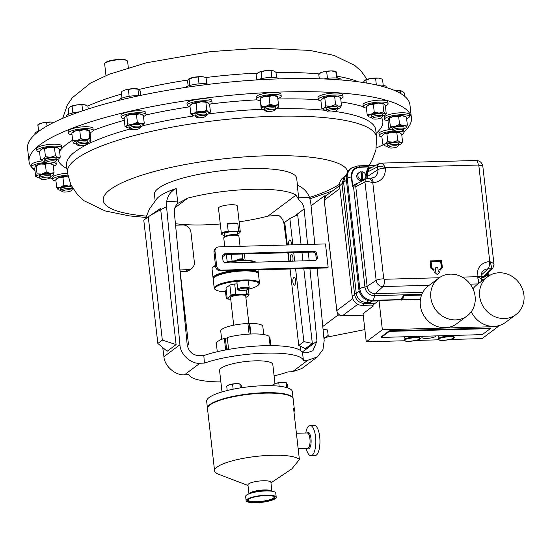 <?xml version="1.0" encoding="UTF-8"?>
<svg xmlns="http://www.w3.org/2000/svg" width="551" height="551" viewBox="0 0 551 551"><rect width="100%" height="100%" fill="white"/><g stroke="black" fill="none" stroke-linecap="round" stroke-linejoin="round"><path stroke-width="0.83" d="M291.327 244.885A3.953 1.377 -91.6 0 0 291.286 242.888A3.953 1.377 -91.6 0 0 289.86 239.919A3.953 1.377 -91.6 0 0 288.655 244.851A3.953 1.377 -91.6 0 0 288.669 244.961M292.912 282.208A3.953 1.377 -91.6 0 0 294.337 285.184A3.953 1.377 -91.6 0 0 295.543 280.245A3.953 1.377 -91.6 0 0 294.117 277.27A3.953 1.377 -91.6 0 0 292.912 282.208M292.698 261.146A3.953 1.377 -91.6 0 0 292.939 257.434A3.953 1.377 -91.6 0 0 291.52 254.466A3.953 1.377 -91.6 0 0 290.315 259.404A3.953 1.377 -91.6 0 0 290.714 261.202M104.89 63.282L105.289 62.807A11.082 2.486 -6.5 0 1 107.424 61.547A11.082 2.486 -6.5 0 1 118.32 59.467A11.082 2.486 -6.5 0 1 126.723 60.369L127.219 60.741A11.543 2.59 173.5 0 0 118.465 59.804A11.543 2.59 173.5 0 0 107.114 61.967A11.543 2.59 173.5 0 0 104.89 63.282A11.543 2.59 173.5 0 0 104.649 63.909L105.978 75.556M52.738 178.772A192.423 43.109 -6.5 0 1 49.879 177.863M34.961 170.521A192.423 43.109 -6.5 0 1 31.779 167.483M31.441 167.07A192.423 43.109 -6.5 0 1 29.051 161.512A192.423 43.109 -6.5 0 1 70.087 129.099A192.423 43.109 -6.5 0 1 280.617 92.038A192.423 43.109 -6.5 0 1 411.425 117.942A192.423 43.109 -6.5 0 1 403.959 131.909M297.471 185.253L296.679 178.283A71.582 16.034 173.5 0 0 249.327 168.606A71.582 16.034 173.5 0 0 154.432 194.489L155.155 200.805M284.86 223.375L284.034 223.995C283.469 220.372 281.644 217.473 278.565 215.289L267.938 216.116L296.052 195.088A71.582 16.034 173.5 0 0 251.69 189.324A71.582 16.034 173.5 0 0 187.891 198.091L174.867 207.83M296.052 195.088L298.945 200.047C301.955 202.286 303.684 205.254 304.131 208.967L307.582 244.43M314.786 244.231L310.743 202.63L309.566 197.472C307.169 191.569 303.064 187.471 297.237 185.164L298.945 200.047M175.425 223.672A71.582 16.034 173.5 0 0 204.145 224.884A71.582 16.034 173.5 0 0 220.276 223.968M239.155 221.819A71.582 16.034 173.5 0 0 267.938 216.116M184.537 374.763C175.659 375.844 164.322 365.912 163.936 356.704L179.957 344.719C180.06 354.141 191.066 364.314 199.979 363.219L184.537 374.763L188.972 374.639A57.724 12.935 173.5 0 0 220.875 381.912M439.629 335.807A7.879 1.763 173.5 0 0 438.162 337.047L438.376 338.927A7.879 1.763 -6.5 0 1 445.174 336.385A7.879 1.763 -6.5 0 1 453.81 336.792A7.879 1.763 -6.5 0 1 454.031 337.143L453.831 335.414M405.564 336.751A7.879 1.763 173.5 0 0 404.097 337.99L404.31 339.871A7.879 1.763 -6.5 0 1 411.108 337.329A7.879 1.763 -6.5 0 1 419.745 337.735A7.879 1.763 -6.5 0 1 419.965 338.087L419.772 336.358M499.185 272.773A23.638 21.51 -126.8 0 1 522.307 288.628A23.638 21.51 -126.8 0 1 515.95 314.587A23.638 21.51 -126.8 0 1 504.399 318.547A23.638 21.51 -126.8 0 1 481.285 302.692A23.638 21.51 -126.8 0 1 487.635 276.733A23.638 21.51 -126.8 0 1 499.185 272.773M471.312 311.68A23.638 21.51 53.2 0 0 493.937 326.378A23.638 21.51 53.2 0 0 505.487 322.418L515.95 314.587M450.36 274.129A23.638 21.51 -126.8 0 1 473.481 289.984A23.638 21.51 -126.8 0 1 467.124 315.943A23.638 21.51 -126.8 0 1 455.574 319.904A23.638 21.51 -126.8 0 1 432.459 304.049A23.638 21.51 -126.8 0 1 438.81 278.09A23.638 21.51 -126.8 0 1 450.36 274.129M438.81 278.09L428.347 285.914A23.638 21.51 53.2 0 0 421.99 311.88A23.638 21.51 53.2 0 0 445.112 327.735A23.638 21.51 53.2 0 0 456.662 323.774L467.124 315.943M435.986 335.91A7.073 1.584 -6.5 0 1 426.605 338.39A7.073 1.584 -6.5 0 1 421.928 337.432A7.073 1.584 -6.5 0 1 423.382 336.262M360.898 172.07A4.243 3.864 -126.8 0 1 361.428 172.098L361.993 171.678A4.243 3.864 -126.8 0 1 365.857 175.645A4.243 3.864 -126.8 0 1 364.425 179.151L363.302 179.998A4.243 3.864 -126.8 0 1 359.266 180.26A4.243 3.864 -126.8 0 1 356.786 176.713A4.243 3.864 -126.8 0 1 358.219 173.2L359.348 172.36A4.243 3.864 -126.8 0 1 360.857 171.705L361.78 179.84A4.243 3.864 -126.8 0 1 357.909 175.865A4.243 3.864 -126.8 0 1 359.348 172.36M481.367 279.054A4.243 3.864 -126.8 0 1 483.392 279.908M245.195 288.145A5 1.123 173.5 0 0 240.167 288.917A5 1.123 173.5 0 0 238.721 290.191A5 1.123 173.5 0 0 241.868 290.625A5 1.123 173.5 0 0 248.398 289.089A5 1.123 173.5 0 0 245.195 288.145M249.018 294.585L248.653 295.508A10.621 2.383 173.5 0 0 245.553 294.372L246.71 293.738A11.24 2.521 -6.5 0 1 249.018 294.585L248.391 289.096L249.066 288.297A5.772 1.295 173.5 0 0 249.183 287.987A5.772 1.295 173.5 0 0 245.367 287.209A5.772 1.295 173.5 0 0 237.708 289.296A5.772 1.295 173.5 0 0 237.901 289.571L238.721 290.191M259.5 283.056L258.474 274.04A22.784 5.104 173.5 0 0 257.73 272.945L257.076 272.449A22.164 4.966 173.5 0 0 243.129 270.513A22.164 4.966 173.5 0 0 214.201 277.332L213.671 277.966A22.784 5.104 173.5 0 0 213.203 279.199L214.229 288.214A22.784 5.104 -6.5 0 1 244.43 279.977A22.784 5.104 -6.5 0 1 259.5 283.056A22.784 5.104 -6.5 0 1 259.025 284.295L258.495 284.922A22.164 4.966 173.5 0 0 247.509 280.707A5.772 1.295 173.5 0 0 244.603 280.5A5.772 1.295 173.5 0 0 240.89 280.893A5.772 1.295 173.5 0 0 236.944 282.587L237.708 289.296M257.73 272.945A22.784 5.104 173.5 0 0 243.404 270.961A22.784 5.104 173.5 0 0 213.671 277.966M251.6 270.052A22.784 5.104 -6.5 0 1 258.336 272.848A22.784 5.104 -6.5 0 1 258.247 273.461M255.581 262.173A22.784 5.104 173.5 0 0 242.24 260.747A22.784 5.104 173.5 0 0 225.049 262.799M243.935 259.838L242.957 259.101A2.934 0.654 173.5 0 0 241.111 258.846A2.934 0.654 173.5 0 0 237.281 259.748L236.544 260.623A3.85 0.861 173.5 0 1 241.517 259.5A3.85 0.861 173.5 0 1 243.935 259.838A3.85 0.861 173.5 0 1 244.059 260.024L244.086 260.279M224.422 262.483A22.164 4.966 -6.5 0 1 241.965 260.306A22.164 4.966 -6.5 0 1 255.816 262.166M224.76 246.731L223.761 237.936A7.618 1.708 -6.5 0 1 223.92 237.522A7.618 1.708 -6.5 0 1 224.195 237.274A7.618 1.708 -6.5 0 1 231.647 235.325A7.618 1.708 -6.5 0 1 238.652 235.842A7.618 1.708 -6.5 0 1 238.9 236.214L240.05 246.304M223.92 237.522L224.65 236.655A6.77 1.515 -6.5 0 1 224.891 236.427A6.77 1.515 -6.5 0 1 231.516 234.698A6.77 1.515 -6.5 0 1 237.75 235.16L238.652 235.842M224.484 236.847L224.167 234.037A6.77 1.515 -6.5 0 1 224.553 233.452A6.77 1.515 -6.5 0 1 231.95 231.654A6.77 1.515 -6.5 0 1 237.626 232.508L237.949 235.311M237.777 233.838A9.036 2.025 173.5 0 0 239.361 233.039A9.036 2.025 173.5 0 0 239.685 232.742A9.036 2.025 173.5 0 0 237.887 231.241L238.617 230.773A9.498 2.128 -6.5 0 1 240.284 231.751A9.498 2.128 -6.5 0 1 240.084 232.267L239.685 232.742M222.211 234.733L221.716 234.361A9.498 2.128 -6.5 0 1 221.412 233.9A9.498 2.128 -6.5 0 1 221.95 233.073A9.498 2.128 -6.5 0 1 228.19 231.062L229.016 231.482A9.036 2.025 173.5 0 0 222.211 234.733A9.036 2.025 173.5 0 0 223.906 235.305L224.312 235.298M221.412 233.9L218.478 208.182A9.498 2.128 -6.5 0 1 219.016 207.348A9.498 2.128 -6.5 0 1 229.395 204.827A9.498 2.128 -6.5 0 1 237.35 206.026L240.284 231.751M240.89 280.893A22.164 4.966 173.5 0 0 215.627 289.812L214.966 289.309A22.784 5.104 -6.5 0 1 214.229 288.214M227.322 298.132A5 1.123 173.5 0 0 227.219 298.794A5 1.123 173.5 0 0 229.753 299.234M227.033 297.099A5.772 1.295 173.5 0 0 226.206 297.898A5.772 1.295 173.5 0 0 226.399 298.174L227.219 298.794M215.627 289.812A22.164 4.966 173.5 0 0 225.511 291.741M226.268 290.391A5.772 1.295 173.5 0 0 225.442 291.19L226.206 297.898M233.7 325.207L230.573 297.74A7.618 1.708 -6.5 0 1 240.105 295.005A7.618 1.708 -6.5 0 1 245.718 296.011L248.887 323.83M249.1 334.099L247.895 323.513A21.165 4.745 173.5 0 0 221.943 329.291A21.165 4.745 173.5 0 0 220.744 331.137L221.681 339.347M217.28 351.724L216.364 343.714A26.937 6.033 -6.5 0 1 224.34 338.369L225.614 349.548A26.937 6.033 -6.5 0 1 228.52 348.673L227.253 337.494A26.937 6.033 -6.5 0 1 252.082 333.975A26.937 6.033 -6.5 0 1 269.046 336.33L270.107 345.629M270.713 345.629L269.742 337.109A26.937 6.033 -6.5 0 1 269.9 337.611L270.81 345.629M248.012 485.472L218.561 474.28A43.102 9.656 -6.5 0 1 214.587 470.864L207.507 408.746A43.102 9.656 -6.5 0 1 264.645 393.159A43.102 9.656 -6.5 0 1 293.16 398.986L294.42 410.034A43.102 9.656 173.5 0 0 293.573 408.436L299.393 459.513L291.878 468.846L270.954 482.855M214.587 470.864A43.102 9.656 -6.5 0 1 271.726 455.284A43.102 9.656 -6.5 0 1 299.393 459.513M293.959 411.776A43.102 9.656 173.5 0 0 294.42 410.034M248.962 493.841L247.95 484.935A11.543 2.59 -6.5 0 1 263.254 480.761A11.543 2.59 -6.5 0 1 270.892 482.325L271.905 491.23M246.118 500.701L245.636 496.437A15.146 3.396 -6.5 0 1 248.776 493.916A15.146 3.396 -6.5 0 1 265.713 490.955A15.146 3.396 -6.5 0 1 272.111 491.258A15.146 3.396 -6.5 0 1 275.734 493.007L276.223 497.271A15.146 3.396 -6.5 0 1 256.139 502.746A15.146 3.396 -6.5 0 1 246.118 500.701A15.146 3.396 -6.5 0 1 266.202 495.218A15.146 3.396 -6.5 0 1 276.223 497.271M256.697 501.685A13.272 2.975 173.5 0 0 274.288 496.885C272.635 497.188 278.84 496.114 265.734 495.556C258.316 495.921 252.723 497.043 248.969 498.91L247.916 499.888A13.272 2.975 173.5 0 0 256.697 501.685M293.125 398.766A43.102 9.656 173.5 0 0 293.111 398.538L292.312 391.534A43.102 9.656 173.5 0 0 263.798 385.707A43.102 9.656 173.5 0 0 206.659 401.293L207.458 408.298A43.102 9.656 173.5 0 0 207.493 408.518M293.111 398.538A43.102 9.656 173.5 0 0 264.597 392.711A43.102 9.656 173.5 0 0 207.458 408.298M274.983 383.627L272.8 364.459A26.785 5.999 173.5 0 0 255.085 360.843A26.785 5.999 173.5 0 0 219.573 370.527L222.012 391.926M306.191 448.383A15.146 5.283 -91.6 0 0 310.95 455.705L315.076 455.594A15.146 5.283 -91.6 0 0 319.683 436.688A15.146 5.283 -91.6 0 0 314.235 425.31L310.11 425.427A15.146 5.283 -91.6 0 0 305.764 432.996M310.95 455.705A15.146 5.283 -91.6 0 0 315.558 436.805A15.146 5.283 -91.6 0 0 310.11 425.427M136.311 127.481A4.628 1.033 -6.5 0 1 139.561 128.349A4.628 1.033 -6.5 0 1 133.81 129.754A4.628 1.033 -6.5 0 1 130.615 129.368A4.628 1.033 -6.5 0 1 131.841 128.225A4.628 1.033 -6.5 0 1 136.311 127.481M130.615 129.368L129.382 128.438A5.772 1.295 -6.5 0 1 129.196 128.163A5.772 1.295 -6.5 0 1 136.49 126.089A5.772 1.295 -6.5 0 1 140.67 126.854A5.772 1.295 -6.5 0 1 140.546 127.164L139.561 128.349M129.196 128.163L129.017 126.558A5.772 1.295 -6.5 0 1 136.311 124.485A5.772 1.295 -6.5 0 1 140.484 125.249L140.67 126.854M124.127 118.699A12.501 2.803 -6.5 0 1 121.186 117.273L120.965 115.331A12.501 2.803 -6.5 0 1 136.758 110.841A12.501 2.803 -6.5 0 1 145.801 112.5L146.022 114.443A12.501 2.803 -6.5 0 1 143.487 116.495M121.186 117.273A12.501 2.803 -6.5 0 1 136.979 112.776A12.501 2.803 -6.5 0 1 146.022 114.443M62.277 191.107A4.628 1.033 -6.5 0 1 67.794 189.778A4.628 1.033 -6.5 0 1 71.203 190.639A4.628 1.033 -6.5 0 1 71.127 190.715A4.628 1.033 -6.5 0 1 66.657 191.962A4.628 1.033 -6.5 0 1 62.256 191.658A4.628 1.033 -6.5 0 1 62.277 191.107M62.256 191.658L61.023 190.729A5.772 1.295 -6.5 0 1 60.837 190.453A5.772 1.295 -6.5 0 1 61.051 190.047A5.772 1.295 -6.5 0 1 67.291 188.435A5.772 1.295 -6.5 0 1 72.312 189.145A5.772 1.295 -6.5 0 1 72.188 189.461A5.772 1.295 -6.5 0 1 72.091 189.558M60.837 190.453L60.651 188.848A5.772 1.295 -6.5 0 1 60.872 188.442A5.772 1.295 -6.5 0 1 67.105 186.83A5.772 1.295 -6.5 0 1 72.126 187.54L72.312 189.145M55.968 181.024A12.501 2.803 -6.5 0 1 52.827 179.564L52.607 177.629A12.501 2.803 -6.5 0 1 53.068 176.74A12.501 2.803 -6.5 0 1 67.449 173.186M52.827 179.564A12.501 2.803 -6.5 0 1 53.289 178.676A12.501 2.803 -6.5 0 1 67.745 175.122M381.554 117.749A4.628 1.033 -6.5 0 1 377.091 118.988A4.628 1.033 -6.5 0 1 372.683 118.692A4.628 1.033 -6.5 0 1 372.703 118.141A4.628 1.033 -6.5 0 1 378.227 116.812A4.628 1.033 -6.5 0 1 381.629 117.673A4.628 1.033 -6.5 0 1 381.554 117.749M372.683 118.692L371.457 117.762A5.772 1.295 -6.5 0 1 371.264 117.487A5.772 1.295 -6.5 0 1 371.477 117.074A5.772 1.295 -6.5 0 1 377.717 115.462A5.772 1.295 -6.5 0 1 382.738 116.178A5.772 1.295 -6.5 0 1 382.614 116.495A5.772 1.295 -6.5 0 1 382.525 116.592M371.264 117.487L371.085 115.882A5.772 1.295 -6.5 0 1 371.298 115.469A5.772 1.295 -6.5 0 1 377.531 113.857A5.772 1.295 -6.5 0 1 382.552 114.574L382.738 116.178M366.401 108.058A12.501 2.803 -6.5 0 1 363.254 106.598L363.033 104.656A12.501 2.803 -6.5 0 1 363.495 103.767A12.501 2.803 -6.5 0 1 377.001 100.282A12.501 2.803 -6.5 0 1 387.87 101.825L388.097 103.767A12.501 2.803 -6.5 0 1 387.628 104.656A12.501 2.803 -6.5 0 1 385.356 105.895M363.254 106.598A12.501 2.803 -6.5 0 1 363.715 105.709A12.501 2.803 -6.5 0 1 377.221 102.217A12.501 2.803 -6.5 0 1 388.097 103.767M336.64 110.228A4.628 1.033 -6.5 0 1 336.578 110.572A4.628 1.033 -6.5 0 1 332.191 111.874A4.628 1.033 -6.5 0 1 327.631 111.591A4.628 1.033 -6.5 0 1 327.508 111.46A4.628 1.033 -6.5 0 1 331.537 109.869A4.628 1.033 -6.5 0 1 336.64 110.228M327.631 111.591L326.399 110.661A5.772 1.295 -6.5 0 1 326.254 110.503A5.772 1.295 -6.5 0 1 326.213 110.386A5.772 1.295 -6.5 0 1 331.537 108.478A5.772 1.295 -6.5 0 1 337.646 108.967A5.772 1.295 -6.5 0 1 337.687 109.077A5.772 1.295 -6.5 0 1 337.563 109.394L336.578 110.572M326.068 108.898A5.772 1.295 -6.5 0 1 326.034 108.781A5.772 1.295 -6.5 0 1 331.358 106.873A5.772 1.295 -6.5 0 1 337.467 107.362A5.772 1.295 -6.5 0 1 337.501 107.473A5.772 1.295 -6.5 0 1 337.488 107.597M320.93 100.895A12.501 2.803 -6.5 0 1 318.285 99.745A12.501 2.803 -6.5 0 1 318.202 99.497L317.982 97.561A12.501 2.803 -6.5 0 1 329.512 93.429A12.501 2.803 -6.5 0 1 342.736 94.476A12.501 2.803 -6.5 0 1 342.818 94.731L343.039 96.666A12.501 2.803 -6.5 0 1 340.697 98.643M318.202 99.497A12.501 2.803 -6.5 0 1 329.732 95.364A12.501 2.803 -6.5 0 1 342.956 96.418A12.501 2.803 -6.5 0 1 343.039 96.666M81.734 143.57A4.628 1.033 -6.5 0 1 86.776 144.272A4.628 1.033 -6.5 0 1 82.808 145.519A4.628 1.033 -6.5 0 1 77.829 145.292A4.628 1.033 -6.5 0 1 81.734 143.57M77.829 145.292L76.596 144.369A5.772 1.295 -6.5 0 1 76.41 144.086A5.772 1.295 -6.5 0 1 81.472 142.213A5.772 1.295 -6.5 0 1 87.884 142.778A5.772 1.295 -6.5 0 1 87.761 143.095L86.776 144.272M76.41 144.086L76.231 142.482A5.772 1.295 -6.5 0 1 81.293 140.608A5.772 1.295 -6.5 0 1 87.699 141.173L87.884 142.778M72.023 134.726A12.501 2.803 -6.5 0 1 68.4 133.197L68.179 131.262A12.501 2.803 -6.5 0 1 79.144 127.205A12.501 2.803 -6.5 0 1 93.016 128.431L93.236 130.367A12.501 2.803 -6.5 0 1 90.033 132.674M68.4 133.197A12.501 2.803 -6.5 0 1 79.365 129.141A12.501 2.803 -6.5 0 1 93.236 130.367M203.918 115.496A4.628 1.033 -6.5 0 1 205.571 116.351A4.628 1.033 -6.5 0 1 198.222 117.749A4.628 1.033 -6.5 0 1 196.624 117.37A4.628 1.033 -6.5 0 1 198.546 116.02A4.628 1.033 -6.5 0 1 203.918 115.496M196.624 117.37L195.391 116.44A5.772 1.295 -6.5 0 1 195.206 116.165A5.772 1.295 -6.5 0 1 198.374 114.622A5.772 1.295 -6.5 0 1 204.497 114.105A5.772 1.295 -6.5 0 1 206.68 114.856A5.772 1.295 -6.5 0 1 206.556 115.173L205.571 116.351M195.206 116.165L195.026 114.56A5.772 1.295 -6.5 0 1 198.188 113.017A5.772 1.295 -6.5 0 1 204.311 112.5A5.772 1.295 -6.5 0 1 206.494 113.251L206.68 114.856M190.026 106.687A12.501 2.803 -6.5 0 1 187.195 105.275L186.975 103.333A12.501 2.803 -6.5 0 1 193.835 100A12.501 2.803 -6.5 0 1 207.086 98.877A12.501 2.803 -6.5 0 1 211.811 100.502L212.032 102.445A12.501 2.803 -6.5 0 1 209.594 104.456M187.195 105.275A12.501 2.803 -6.5 0 1 194.055 101.942A12.501 2.803 -6.5 0 1 207.307 100.812A12.501 2.803 -6.5 0 1 212.032 102.445M41.669 178.001A4.628 1.033 -6.5 0 1 47.221 177.105A4.628 1.033 -6.5 0 1 49.776 177.987A4.628 1.033 -6.5 0 1 48.887 178.51A4.628 1.033 -6.5 0 1 44.342 179.378A4.628 1.033 -6.5 0 1 40.829 179.006A4.628 1.033 -6.5 0 1 41.669 178.001M40.829 179.006L39.603 178.076A5.772 1.295 -6.5 0 1 39.417 177.801A5.772 1.295 -6.5 0 1 40.643 176.83A5.772 1.295 -6.5 0 1 46.959 175.714A5.772 1.295 -6.5 0 1 50.885 176.492A5.772 1.295 -6.5 0 1 50.768 176.809L49.776 177.987M39.417 177.801L39.231 176.196A5.772 1.295 -6.5 0 1 40.464 175.225A5.772 1.295 -6.5 0 1 46.78 174.109A5.772 1.295 -6.5 0 1 50.706 174.887L50.885 176.492M34.734 168.399A12.501 2.803 -6.5 0 1 31.4 166.912L31.18 164.969A12.501 2.803 -6.5 0 1 33.845 162.869A12.501 2.803 -6.5 0 1 42.503 160.871M55.465 161.436A12.501 2.803 -6.5 0 1 56.023 162.139L56.243 164.081A12.501 2.803 -6.5 0 1 53.578 166.188A12.501 2.803 -6.5 0 1 53.344 166.278M31.4 166.912A12.501 2.803 -6.5 0 1 34.066 164.804A12.501 2.803 -6.5 0 1 45.988 162.483M53.096 162.614A12.501 2.803 -6.5 0 1 56.243 164.081M402.161 130.849A4.628 1.033 -6.5 0 1 397.615 131.717A4.628 1.033 -6.5 0 1 394.103 131.345A4.628 1.033 -6.5 0 1 394.943 130.339A4.628 1.033 -6.5 0 1 400.494 129.444A4.628 1.033 -6.5 0 1 403.05 130.325A4.628 1.033 -6.5 0 1 402.161 130.849M394.103 131.345L392.877 130.415A5.772 1.295 -6.5 0 1 392.691 130.139A5.772 1.295 -6.5 0 1 393.917 129.168A5.772 1.295 -6.5 0 1 400.233 128.052A5.772 1.295 -6.5 0 1 404.158 128.831A5.772 1.295 -6.5 0 1 404.041 129.148L403.05 130.325M392.691 130.139L392.505 128.535A5.772 1.295 -6.5 0 1 393.738 127.563A5.772 1.295 -6.5 0 1 400.054 126.448A5.772 1.295 -6.5 0 1 403.979 127.226L404.158 128.831M388.007 120.738A12.501 2.803 -6.5 0 1 384.681 119.25L384.453 117.315A12.501 2.803 -6.5 0 1 387.119 115.207A12.501 2.803 -6.5 0 1 400.797 112.797A12.501 2.803 -6.5 0 1 409.297 114.484L409.517 116.419A12.501 2.803 -6.5 0 1 406.852 118.527A12.501 2.803 -6.5 0 1 406.617 118.617M384.681 119.25A12.501 2.803 -6.5 0 1 387.346 117.143A12.501 2.803 -6.5 0 1 401.018 114.739A12.501 2.803 -6.5 0 1 409.517 116.419M274.267 109.435A4.628 1.033 -6.5 0 1 274.749 110.104A4.628 1.033 -6.5 0 1 270.947 111.336A4.628 1.033 -6.5 0 1 266.236 111.323A4.628 1.033 -6.5 0 1 265.802 111.123A4.628 1.033 -6.5 0 1 268.53 109.601A4.628 1.033 -6.5 0 1 274.267 109.435M265.802 111.123L264.576 110.2A5.772 1.295 -6.5 0 1 264.39 109.924A5.772 1.295 -6.5 0 1 268.606 108.175A5.772 1.295 -6.5 0 1 275.135 108.092A5.772 1.295 -6.5 0 1 275.858 108.616A5.772 1.295 -6.5 0 1 275.741 108.926L274.749 110.104M264.39 109.924L264.204 108.32A5.772 1.295 -6.5 0 1 268.427 106.57A5.772 1.295 -6.5 0 1 274.949 106.488A5.772 1.295 -6.5 0 1 275.679 107.011L275.858 108.616M260.251 100.585A12.501 2.803 -6.5 0 1 257.958 100.165A12.501 2.803 -6.5 0 1 256.38 99.035L256.16 97.093A12.501 2.803 -6.5 0 1 265.286 93.319A12.501 2.803 -6.5 0 1 279.419 93.133A12.501 2.803 -6.5 0 1 280.996 94.262L281.217 96.205A12.501 2.803 -6.5 0 1 277.807 98.581M256.38 99.035A12.501 2.803 -6.5 0 1 265.506 95.254A12.501 2.803 -6.5 0 1 279.639 95.068A12.501 2.803 -6.5 0 1 281.217 96.205M395.329 147.544A4.628 1.033 -6.5 0 1 388.634 147.627A4.628 1.033 -6.5 0 1 390.838 146.208A4.628 1.033 -6.5 0 1 395.804 145.746A4.628 1.033 -6.5 0 1 397.581 146.607A4.628 1.033 -6.5 0 1 395.329 147.544M388.634 147.627L387.408 146.697A5.772 1.295 -6.5 0 1 387.222 146.421A5.772 1.295 -6.5 0 1 390.156 144.934A5.772 1.295 -6.5 0 1 398.69 145.113A5.772 1.295 -6.5 0 1 398.573 145.43L397.581 146.607M387.222 146.421L387.036 144.817A5.772 1.295 -6.5 0 1 389.97 143.329A5.772 1.295 -6.5 0 1 398.511 143.508L398.69 145.113M381.898 136.923A12.501 2.803 -6.5 0 1 379.212 135.532L378.985 133.59A12.501 2.803 -6.5 0 1 385.342 130.373A12.501 2.803 -6.5 0 1 390.308 129.492M379.212 135.532A12.501 2.803 -6.5 0 1 385.562 132.316A12.501 2.803 -6.5 0 1 393.793 131.11M46.298 162.724L45.072 161.794A5.772 1.295 -6.5 0 1 44.886 161.519A5.772 1.295 -6.5 0 1 47.82 160.031A5.772 1.295 -6.5 0 1 56.354 160.21A5.772 1.295 -6.5 0 1 56.236 160.527L55.245 161.705A4.628 1.033 -6.5 0 1 52.992 162.641A4.628 1.033 -6.5 0 1 46.298 162.724A4.628 1.033 -6.5 0 1 48.502 161.305A4.628 1.033 -6.5 0 1 53.468 160.844A4.628 1.033 -6.5 0 1 55.245 161.705M44.886 161.519L44.7 159.914A5.772 1.295 -6.5 0 1 47.634 158.426A5.772 1.295 -6.5 0 1 56.174 158.605L56.354 160.21M39.562 152.021A12.501 2.803 -6.5 0 1 36.869 150.63L36.648 148.687A12.501 2.803 -6.5 0 1 43.006 145.471A12.501 2.803 -6.5 0 1 61.492 145.863L61.712 147.799A12.501 2.803 -6.5 0 1 59.398 149.755M36.869 150.63A12.501 2.803 -6.5 0 1 43.226 147.413A12.501 2.803 -6.5 0 1 61.712 147.799M119.25 100.268L119.243 100.22A12.501 2.803 -6.5 0 1 135.036 95.729A12.501 2.803 -6.5 0 1 139.045 95.743M323.885 78.951A12.501 2.803 -6.5 0 1 341.014 79.365A12.501 2.803 -6.5 0 1 341.097 79.613L341.138 79.985M185.639 87.409A12.501 2.803 -6.5 0 1 205.365 83.766A12.501 2.803 -6.5 0 1 208.712 84.324M257 79.916A12.501 2.803 -6.5 0 1 277.697 78.022A12.501 2.803 -6.5 0 1 279.171 78.862M66.526 116.75L66.457 116.144A12.501 2.803 -6.5 0 1 77.422 112.094A12.501 2.803 -6.5 0 1 79.599 111.839M411.425 117.942L409.923 104.766A192.423 43.109 173.5 0 0 279.116 78.869A192.423 43.109 173.5 0 0 68.586 115.924A192.423 43.109 173.5 0 0 27.55 148.336L29.051 161.512M216.577 247.668L215.558 248.432A4.622 4.201 53.2 0 0 213.995 252.255L215.627 266.56A4.622 4.201 53.2 0 0 220.462 270.913L327.115 267.951L328.134 267.187L325.489 243.935L218.837 246.896A4.622 4.201 53.2 0 0 216.577 247.668A4.622 4.201 53.2 0 0 215.021 251.49L216.646 265.796A4.622 4.201 53.2 0 0 221.481 270.148L328.134 267.187M315.654 260.334A3.079 2.803 53.2 0 0 316.233 258.24L315.854 254.961A3.079 2.803 53.2 0 0 312.631 252.055L224.092 254.514A3.079 2.803 53.2 0 0 223.148 254.714M316.88 254.197A3.079 2.803 53.2 0 0 313.657 251.29L225.111 253.749A3.079 2.803 53.2 0 0 222.57 256.807L222.941 260.093A3.079 2.803 53.2 0 0 226.165 262.992L314.711 260.533A3.079 2.803 53.2 0 0 317.252 257.475L316.88 254.197L315.854 254.961M380.789 78.545A8.651 1.935 173.5 0 0 380.617 78.476A8.651 1.935 173.5 0 0 378.985 78.111A8.651 1.935 173.5 0 0 370.706 78.476A8.651 1.935 173.5 0 0 364.852 80.274A8.651 1.935 173.5 0 0 364.817 80.294M363.288 82.519L364.548 80.508L370.706 78.476L378.985 78.111L382.532 79.296L383.214 85.281M366.319 83.001L365.981 80.026M376.347 84.937L375.603 78.428M376.905 85.061A12.501 2.803 -6.5 0 1 386.148 86.714L386.244 87.506M68.799 114.174L68.193 108.822L70.067 106.825L76.961 104.917A8.651 1.935 173.5 0 0 70.067 106.825A8.651 1.935 173.5 0 0 69.991 106.873A8.651 1.935 173.5 0 0 69.977 106.887M82.636 110.799L81.975 105L76.961 104.917A8.651 1.935 -6.5 0 1 84.854 104.828L87.912 106.157L88.229 108.96M85.832 105.103A8.651 1.935 173.5 0 0 85.763 105.076A8.651 1.935 173.5 0 0 84.854 104.828L81.975 105M72.863 112.914L72.112 106.329M402.23 91.211L402.058 91.135A8.651 1.935 173.5 0 0 402.044 91.129A8.651 1.935 173.5 0 0 395.48 90.729A8.651 1.935 173.5 0 0 395.219 90.75L402.23 91.211L404.152 92.802L404.537 96.177M400.756 93.553L400.481 91.108M407.203 98.794A12.501 2.803 -6.5 0 1 407.533 99.208M38.343 131.193L37.991 124.691L42.241 122.928A8.651 1.935 173.5 0 0 38.467 124.306L37.923 124.664M47.042 126.014L46.656 122.653L42.241 122.928A8.651 1.935 -6.5 0 1 50.837 122.019L53.757 122.453M53.881 122.391A8.651 1.935 173.5 0 0 50.837 122.019L46.656 122.653M37.84 125.077L38.722 131.069M35.016 134.368L34.927 133.576A12.501 2.803 -6.5 0 1 39.452 130.842M256.738 79.936L256.105 74.371L258.557 72.381L266.057 70.618L273.448 70.81A8.651 1.935 173.5 0 0 266.057 70.618A8.651 1.935 173.5 0 0 258.557 72.381A8.651 1.935 173.5 0 0 257.971 72.711A8.651 1.935 173.5 0 0 257.93 72.739M273.744 70.914L273.448 70.81A8.651 1.935 -6.5 0 1 273.744 70.914A8.651 1.935 -6.5 0 1 273.792 70.927M273.448 70.81L275.955 72.284L276.581 77.76M261.939 78.511L261.181 71.885M271.863 77.45L271.113 70.838M188.153 86.025L187.622 81.396L188.249 79.461L193.58 77.354L202.086 76.713A8.651 1.935 173.5 0 0 193.58 77.354A8.651 1.935 173.5 0 0 188.786 78.951A8.651 1.935 173.5 0 0 188.642 79.055M202.086 76.713A8.651 1.935 -6.5 0 1 204.559 77.154L202.086 76.713M188.249 79.461L189.055 79.013L189.792 85.481M199.035 83.862L198.277 77.181M206.777 83.904L206.067 77.739M336.007 71.54L335.566 71.375A8.651 1.935 173.5 0 0 331.165 70.879A8.651 1.935 173.5 0 0 322.624 72.036A8.651 1.935 173.5 0 0 319.794 73.173L318.753 73.868M319.291 78.779L318.733 73.889L319.229 74.192L318.733 73.889L322.624 72.036L331.165 70.879L336.31 71.892L337.474 78.09M336.544 78.001L335.814 71.582L336.31 71.892M327.452 78.359L326.688 71.678M124.753 90.068A8.651 1.935 173.5 0 0 122.777 90.949L124.753 90.068L133.087 88.683A8.651 1.935 173.5 0 0 124.753 90.068M138.694 95.722L137.95 89.221L133.087 88.683A8.651 1.935 -6.5 0 1 138.549 89.152A8.651 1.935 -6.5 0 1 138.645 89.186M121.978 98.092L121.282 91.983L122.095 91.411M137.95 89.221L139.086 89.434L140.395 91.142L140.87 95.357M138.549 89.152L139.086 89.434A155.602 34.858 173.5 0 1 188.001 80.005M129.154 96.315L128.397 89.648M44.865 161.347A8.651 1.935 -6.5 0 1 42.93 161.023A8.651 1.935 -6.5 0 1 42.207 160.72A8.651 1.935 -6.5 0 1 43.047 159.06A8.651 1.935 -6.5 0 1 50.554 157.297L55.389 155.657L54.501 147.847L49.404 147.248A8.651 1.935 173.5 0 0 41.904 149.018L44.569 148.887L45.457 156.704L50.554 157.297A8.651 1.935 173.5 0 1 57.938 157.496A8.651 1.935 -6.5 0 1 58.778 158.833A8.651 1.935 -6.5 0 1 57.827 159.459A8.651 1.935 -6.5 0 1 56.333 160.038M40.616 149.982L41.904 149.018A8.651 1.935 173.5 0 0 40.946 149.645L39.493 151.373L40.381 159.184L43.047 159.06L45.457 156.704M44.569 148.887L49.404 147.248A8.651 1.935 173.5 0 1 56.794 147.448L54.501 147.847M57.593 147.806A8.651 1.935 173.5 0 0 57.518 147.758L59.35 149.287L60.238 157.097L57.938 157.496L55.389 155.657M57.731 147.895L56.794 147.448A8.651 1.935 173.5 0 1 57.518 147.758M60.238 157.097L58.881 158.716M42.138 160.665L40.381 159.184M403.27 130.057A12.501 2.803 -6.5 0 1 403.828 130.766L404.048 132.701A12.501 2.803 -6.5 0 1 401.734 134.658M400.901 131.241A12.501 2.803 -6.5 0 1 404.048 132.701M399.93 132.708A8.651 1.935 173.5 0 0 399.854 132.66A8.651 1.935 173.5 0 0 399.131 132.35A8.651 1.935 173.5 0 0 391.747 132.15A8.651 1.935 173.5 0 0 384.24 133.921A8.651 1.935 173.5 0 0 383.282 134.547A8.651 1.935 173.5 0 0 383.186 134.658M387.201 146.249A8.651 1.935 173.5 0 1 385.266 145.925A8.651 1.935 -6.5 0 1 384.55 145.622L382.718 144.086L381.829 136.276L384.24 133.921L386.905 133.797L391.747 132.15L396.837 132.75L399.131 132.35L401.686 134.189L402.574 142L401.218 143.618M386.905 133.797L387.794 141.607L392.891 142.199L397.726 140.56L400.274 142.399L402.574 142M396.837 132.75L397.726 140.56M382.718 144.086L385.383 143.963L387.794 141.607M384.55 145.622A8.651 1.935 -6.5 0 1 385.383 143.963A8.651 1.935 -6.5 0 1 392.891 142.199A8.651 1.935 -6.5 0 1 400.274 142.399A8.651 1.935 -6.5 0 1 401.114 143.735A8.651 1.935 -6.5 0 1 400.164 144.362A8.651 1.935 -6.5 0 1 398.669 144.941M277.47 96.446L277.022 96.163A8.651 1.935 173.5 0 0 273.2 95.468A8.651 1.935 173.5 0 0 264.597 96.37A8.651 1.935 173.5 0 0 260.451 98.05L260.251 98.257M261.153 108.581L260.203 98.519L264.597 96.37L269.06 96.466L273.2 95.468L277.394 96.714M260.203 98.519L261.284 106.315L265.74 106.419L269.949 104.277L274.343 105.51L278.482 104.511L278.345 106.777M264.37 109.752A8.651 1.935 -6.5 0 1 261.718 109.119A8.651 1.935 -6.5 0 1 261.346 108.568L261.284 106.315M269.06 96.466L269.949 104.277M277.587 96.701L278.482 104.511M261.346 108.568A8.651 1.935 -6.5 0 1 265.74 106.419A8.651 1.935 -6.5 0 1 274.343 105.51A8.651 1.935 -6.5 0 1 278.537 106.763A8.651 1.935 173.5 0 1 278.283 107.231L278.489 107.025M275.844 108.444A8.651 1.935 173.5 0 0 278.283 107.231M402.423 115.731A8.651 1.935 173.5 0 0 393.917 116.364A8.651 1.935 173.5 0 0 388.751 118.265A8.651 1.935 173.5 0 0 388.73 118.293L393.917 116.364L398.655 116.571L402.423 115.731L406.445 117.122L405.322 116.378A8.651 1.935 173.5 0 0 402.423 115.731M392.67 129.967A8.651 1.935 -6.5 0 1 390.018 129.34L388.889 128.597L388 120.786L388.586 118.472M389.426 118.403L390.322 126.213L395.06 126.413L399.544 124.381L403.566 125.773L407.341 124.932L406.583 127.453A8.651 1.935 -6.5 0 1 404.138 128.665M398.655 116.571L399.544 124.381M406.445 117.122L407.341 124.932M388.889 128.597L389.729 128.521L390.322 126.213M390.018 129.34A8.651 1.935 -6.5 0 1 389.729 128.521A8.651 1.935 -6.5 0 1 395.06 126.413A8.651 1.935 -6.5 0 1 403.566 125.773A8.651 1.935 -6.5 0 1 406.748 127.24A8.651 1.935 -6.5 0 1 406.583 127.453M39.397 177.629A8.651 1.935 -6.5 0 1 36.738 177.002L35.615 176.258L34.727 168.441L35.312 166.133L40.636 164.026L45.375 164.232L49.149 163.385L53.172 164.783L52.049 164.04A8.651 1.935 173.5 0 0 49.149 163.385A8.651 1.935 173.5 0 0 40.636 164.026A8.651 1.935 173.5 0 0 35.478 165.927A8.651 1.935 173.5 0 0 35.457 165.954M35.615 176.258L36.456 176.182L37.048 173.875L41.786 174.075L46.27 172.043L45.375 164.232M36.152 166.065L37.048 173.875M53.172 164.783L54.06 172.594L50.293 173.434L46.27 172.043M54.06 172.594L53.309 175.108A8.651 1.935 -6.5 0 1 50.864 176.32M36.738 177.002A8.651 1.935 -6.5 0 1 36.456 176.182A8.651 1.935 -6.5 0 1 41.786 174.075A8.651 1.935 173.5 0 1 50.293 173.434A8.651 1.935 -6.5 0 1 53.475 174.901A8.651 1.935 -6.5 0 1 53.309 175.108M192.864 103.381A8.651 1.935 173.5 0 0 191.273 104.291L190.543 105.034L192.864 103.381L196.066 103.285L200.853 101.797A8.651 1.935 173.5 0 0 192.864 103.381M207.603 102.272A8.651 1.935 173.5 0 0 200.853 101.797L207.872 102.424A8.651 1.935 173.5 0 0 207.844 102.403A8.651 1.935 173.5 0 0 207.603 102.272L209.566 104.235L210.454 112.046L208.746 112.321L206.783 110.352L201.997 111.839A8.651 1.935 -6.5 0 1 208.746 112.321A8.651 1.935 173.5 0 1 209.105 113.472L210.454 112.046M195.185 115.992A8.651 1.935 -6.5 0 1 192.774 115.49L190.804 113.527L189.916 105.716L190.543 105.034M190.804 113.527L194.007 113.43L196.955 111.095L201.997 111.839A8.651 1.935 -6.5 0 0 194.007 113.43A8.651 1.935 -6.5 0 0 192.533 115.366L192.499 115.345M196.066 103.285L196.955 111.095M205.895 102.541L206.783 110.352M206.659 114.684A8.651 1.935 -6.5 0 0 207.513 114.381A8.651 1.935 173.5 0 0 209.105 113.472M89.152 130.401A8.651 1.935 173.5 0 0 89.048 130.325A8.651 1.935 173.5 0 0 84.213 129.623A8.651 1.935 173.5 0 0 75.673 130.773A8.651 1.935 173.5 0 0 72.477 132.212L71.954 132.743M72.277 132.936L75.673 130.773L79.785 130.787L84.213 129.623L88.904 130.69L89.792 138.501L85.364 139.672L80.673 138.604L76.823 140.822A8.651 1.935 -6.5 0 1 85.364 139.672A8.651 1.935 173.5 0 1 90.502 140.677L89.792 138.501M89.358 130.628L88.904 130.69L89.358 130.628L90.068 132.805L90.956 140.615L90.502 140.677A8.651 1.935 -6.5 0 1 90.309 141.4A8.651 1.935 -6.5 0 1 87.864 142.613M73.875 142.916L73.421 142.984L72.718 140.808L76.823 140.822A8.651 1.935 -6.5 0 0 73.421 142.984L73.875 142.916M71.823 132.998L72.718 140.808M79.785 130.787L80.673 138.604M90.956 140.615L90.502 140.677M76.389 143.914A8.651 1.935 -6.5 0 1 73.738 143.288A8.651 1.935 -6.5 0 1 73.421 142.984M326.192 110.214A8.651 1.935 -6.5 0 1 324.876 110.042A8.651 1.935 -6.5 0 1 323.54 109.587L321.777 108.34L320.889 100.53L322.177 98.615L329.615 96.253L334.671 96.707L337.515 96.17L338.851 96.625A8.651 1.935 173.5 0 0 337.515 96.17A8.651 1.935 173.5 0 0 329.615 96.253A8.651 1.935 173.5 0 0 322.721 98.168A8.651 1.935 173.5 0 0 322.28 98.512A8.651 1.935 173.5 0 0 322.239 98.553M339.416 96.99L340.608 97.871L341.496 105.682L340.112 107.7A8.651 1.935 -6.5 0 1 339.664 108.044A8.651 1.935 173.5 0 1 337.667 108.912M321.777 108.34L323.864 108.21L325.703 105.847L330.758 106.302L335.559 104.518L338.658 106.219L341.496 105.682M324.808 98.037L325.703 105.847M334.671 96.707L335.559 104.518M323.54 109.587A8.651 1.935 -6.5 0 1 323.864 108.21A8.651 1.935 -6.5 0 1 330.758 106.302A8.651 1.935 -6.5 0 1 338.658 106.219A8.651 1.935 -6.5 0 1 340.112 107.7M384.006 103.802L383.909 103.733A8.651 1.935 173.5 0 0 383.902 103.726A8.651 1.935 173.5 0 0 378.014 103.051A8.651 1.935 173.5 0 0 369.673 104.435A8.651 1.935 173.5 0 0 367.331 105.613L366.25 106.722L369.673 104.435L373.358 104.38L378.014 103.051L384.006 103.802L385.356 105.875L386.244 113.685L385.156 113.843A8.651 1.935 -6.5 0 1 385.163 114.794A8.651 1.935 -6.5 0 1 382.814 115.979A8.651 1.935 173.5 0 1 382.718 116.006M366.25 106.722L367.138 114.532L370.823 114.477L374.253 112.19L379.157 113.1L383.806 111.77L385.156 113.843A8.651 1.935 -6.5 0 0 379.157 113.1A8.651 1.935 -6.5 0 0 370.823 114.477A8.651 1.935 -6.5 0 0 368.481 116.605L367.138 114.532M373.358 104.38L374.253 112.19M382.917 103.96L383.806 111.77M385.163 114.794L386.244 113.685M368.578 116.674L368.481 116.605A8.651 1.935 -6.5 0 0 368.591 116.681L368.585 116.681A8.651 1.935 -6.5 0 0 371.243 117.315M62.931 177.346L67.918 176.01A8.651 1.935 173.5 0 0 67.58 176.017A8.651 1.935 173.5 0 0 59.246 177.401A8.651 1.935 173.5 0 0 56.905 178.579L55.816 179.688L59.246 177.401L62.931 177.346L63.82 185.157L60.39 187.443L56.705 187.498L58.055 189.578A8.651 1.935 -6.5 0 1 60.39 187.443A8.651 1.935 173.5 0 1 68.73 186.066L63.82 185.157M58.151 189.647L58.055 189.578A8.651 1.935 -6.5 0 0 58.165 189.654L58.151 189.647A8.651 1.935 -6.5 0 0 60.817 190.281M55.816 179.688L56.705 187.498M71.258 185.611L68.73 186.066A8.651 1.935 -6.5 0 1 71.492 186.073M72.994 188.731A8.651 1.935 -6.5 0 1 72.388 188.945A8.651 1.935 -6.5 0 1 72.291 188.979M125.332 116.22A8.651 1.935 173.5 0 0 125.263 116.289A8.651 1.935 173.5 0 0 125.256 116.295L131.489 114.195A8.651 1.935 173.5 0 0 125.332 116.22L124.106 118.568L125.001 126.379L126.475 126.269L127.694 123.92L132.639 124.244L137.323 122.329L140.911 123.879L144.245 123.19L143.356 115.379L139.768 113.83A8.651 1.935 173.5 0 0 131.489 114.195L136.428 114.512L139.768 113.83A8.651 1.935 173.5 0 1 141.834 114.401L143.356 115.379M129.175 127.99A8.651 1.935 -6.5 0 1 128.59 127.928A8.651 1.935 -6.5 0 1 126.523 127.357L125.001 126.379M126.806 116.109L127.694 123.92M136.428 114.512L137.323 122.329M126.523 127.357A8.651 1.935 -6.5 0 1 126.475 126.269A8.651 1.935 -6.5 0 1 132.639 124.244A8.651 1.935 -6.5 0 1 140.911 123.879A8.651 1.935 173.5 0 1 143.095 125.47L143.095 125.47A8.651 1.935 173.5 0 1 143.026 125.538L144.245 123.19M143.026 125.538A8.651 1.935 -6.5 0 1 140.65 126.682M241.531 387.725L241.297 385.707L239.892 384.13L240.525 384.336M240.319 387.911L239.892 384.13L236.179 383.648A6.743 1.508 173.5 0 0 229.588 384.639L236.179 383.648A6.743 1.508 -6.5 0 1 240.016 384.026A6.743 1.508 -6.5 0 1 240.167 384.088M233.149 389.199L232.598 384.336M226.709 386.113L227.721 385.425A6.743 1.508 173.5 0 1 229.588 384.639L226.709 386.113L227.212 390.521M287.891 387.952L287.491 384.426L286.079 382.849L286.72 383.055M286.616 387.553L286.079 382.849L282.367 382.366A6.743 1.508 173.5 0 0 275.782 383.358L282.367 382.366A6.743 1.508 -6.5 0 1 286.21 382.745A6.743 1.508 -6.5 0 1 286.362 382.807M279.143 386.196L278.792 383.055M272.903 384.832L273.916 384.143A6.743 1.508 173.5 0 1 275.782 383.358L272.903 384.832L273.007 385.748M269.742 337.109L269.143 337.198M227.301 337.956L224.34 338.369M226.606 349.231L225.387 338.534M263.743 334.56L262.806 326.344A21.165 4.745 173.5 0 0 249.699 323.465L250.898 334.009M247.936 323.857L249.699 323.465M249.217 323.816L250.381 334.037M230.759 299.379L230.731 299.386A10.621 2.383 173.5 0 1 227.935 298.587L227.274 298.091A11.24 2.521 -6.5 0 1 227.136 297.974L227.639 298.243L230.628 296.011L230.993 295.088A11.24 2.521 -6.5 0 1 235.835 294.041L237.123 294.606L245.553 294.372M248.653 295.508L245.891 297.574M237.123 294.606A10.621 2.383 173.5 0 0 230.628 296.011M227.639 298.243A10.621 2.383 173.5 0 0 227.935 298.587M246.29 290.026L246.71 293.738M237.102 283.93L234.685 283.992A11.24 2.521 173.5 0 0 229.85 285.039L230.993 295.088M235.835 294.041L234.685 283.992M229.85 285.039L225.993 287.925L227.136 297.974M248.411 289.254A22.164 4.966 173.5 0 0 258.495 284.922M249.183 287.987L248.418 281.279A5.772 1.295 173.5 0 0 247.509 280.707M227.343 223.603A9.498 2.128 -6.5 0 1 237.763 223.313L237.04 223.782L228.169 224.03L227.343 223.603L228.19 231.062M238.617 230.773L237.763 223.313M237.887 231.241L229.016 231.482M237.04 223.782A9.036 2.025 173.5 0 0 228.169 224.03M225.641 254.472L222.886 256.539L222.521 257.455M226.854 254.438A11.24 2.521 173.5 0 0 226.378 254.576L225.876 254.3M226.378 254.576L227.212 261.904M232.081 261.119L231.303 254.314M242.185 254.011L242.75 258.998M245.105 260.286L244.403 254.073A11.24 2.521 173.5 0 0 244.265 253.956M215.531 265.734A22.784 5.104 173.5 0 0 212.507 267.752L213.037 267.118A22.164 4.966 -6.5 0 1 215.496 265.389M212.507 267.752A22.784 5.104 173.5 0 0 212.039 268.984L213.065 278.007A22.784 5.104 -6.5 0 1 233.507 270.555M213.285 278.586A22.784 5.104 -6.5 0 1 213.065 278.007M344.471 176.671L342.874 177.863A9.698 8.823 53.2 0 0 339.602 185.88L352.172 296.211A9.698 8.823 53.2 0 0 362.324 305.35L371.408 305.096L373.061 305.709M374.59 303.739L364.714 303.546C359.176 303.105 355.801 300.068 354.589 294.427L342.013 184.075L343.886 177.381L346.703 174.268M371.884 301.066A12.425 11.302 -126.8 0 1 358.873 289.358L359.817 288.703A12.356 11.24 53.2 0 0 372.752 300.343L371.884 301.066L378.406 300.887M375.692 165.383L358.081 165.872L351.951 167.786A12.356 11.24 53.2 0 0 347.247 178.372L346.303 179.027L358.873 289.358M346.303 179.027A12.425 11.302 -126.8 0 1 351.035 168.386L351.951 167.786M400.288 299.84L401.521 298.442A0.606 0.468 -151.9 0 1 402.216 298.938L401.934 299.799M401.273 300.143L403.566 295.632L402.809 299.772M357.089 183.573L356.993 183.207L352.812 185.653L352.668 186.458L351.807 176.85C351.738 171.251 354.376 168.083 359.707 167.346L368.97 166.843L368.22 167.111L366.505 171.767L367.262 171.609L367.792 176.265L377.855 169.674A8.685 7.907 -126.8 0 1 374.163 177.353L371.071 178.193A6.061 2.114 88.4 0 1 373.254 182.746L372.8 182.753C370.975 179.447 369.363 177.994 367.958 178.386M368.97 166.843L370.058 167.311L368.86 166.981L367.262 171.609L368.35 171.581A3.637 3.278 62.8 0 1 370.024 168.303L379.212 163.578A3.637 3.278 62.8 0 0 379.212 163.578A3.637 3.278 62.8 0 0 377.538 166.857L368.35 171.581M356.345 183.779L352.826 186.272L353.57 187.147L352.668 186.458M401.521 298.442L403.566 295.632M403.78 295.556L421.57 295.06M481.106 276.705L483.957 276.63L488.158 274.109L488.365 274.949L487.642 273.131L488.158 274.109M493.792 265.169C494.495 264.143 493.152 262.937 489.763 261.553C491.375 265.017 491.712 267.428 490.789 268.778L484.212 275.851L483.833 277.36L488.014 274.915L488.179 276.347M366.925 178.579L366.505 171.767M371.346 167.972L370.058 167.311L372.056 167.256M356.332 183.786L357.441 183.442A3.637 3.278 62.8 0 0 355.767 186.72L367.111 286.327A3.637 0.813 -6.5 0 1 364.948 287.023L353.57 187.147L355.767 186.72L364.955 181.995L376.168 280.397A6.536 5.951 53.2 0 0 383.014 286.561L375.265 293.662L422.803 292.34M484.212 275.851A3.637 3.327 43 0 0 486.409 274.859L492.987 267.786A3.637 3.327 43 0 0 492.993 267.786L494.02 264.57M371.071 178.193L366.629 178.71A3.637 3.278 62.8 0 0 366.629 178.717A3.637 3.278 62.8 0 0 364.955 181.995C366.553 181.3 369.17 181.555 372.8 182.753L383.744 278.813A6.061 1.357 -6.5 0 0 376.168 280.397L367.111 286.327A7.783 7.08 53.2 0 0 375.265 293.662A3.637 1.267 88.4 0 0 374.535 295.646A8.485 2.962 88.4 0 1 372.752 300.343L400.639 299.572A0.606 0.544 -127.8 0 1 401.135 299.82M478.206 283.917C479.136 282.615 478.791 280.211 477.18 276.692L477.125 276.223A6.061 1.357 -6.5 0 1 481.133 277.043C481.016 274.191 481.677 272.146 483.131 270.899A8.685 7.907 -126.8 0 1 488.069 268.854L490.789 268.778A3.637 3.327 43 0 0 492.987 267.786M440.373 270.031L442.377 267.621L441.571 260.582L430.221 260.892L431.02 267.938L433.561 270.224L434.057 269.625L431.777 267.572L431.109 261.697L440.869 261.422L441.544 267.304L439.746 269.467L440.173 270.183L439.54 269.618L441.337 267.455L440.669 261.573L431.123 261.842M380.961 163.124L476.126 160.486A6.061 2.114 -91.6 0 1 478.309 165.038L385.383 167.614C381.753 166.416 379.136 166.161 377.538 166.857L377.855 169.674A6.061 1.357 173.5 0 1 385.431 168.089L385.383 167.614C383.524 164.281 381.912 162.827 380.541 163.248M462.186 277.112L477.18 276.692C480.568 278.076 481.911 279.281 481.209 280.307M436.027 271.918L434.326 271.967L437.501 274.825L440.001 271.808L438.3 271.857L437.831 267.752L435.559 267.814L436.027 271.918M433.561 270.224L430.82 268.089L430.221 260.892M437.501 274.825L434.326 271.967M435.559 267.814L435.813 271.925M481.457 280.452L481.553 281.285M361.993 171.678L362.916 179.805L362.351 180.225A4.243 3.864 -126.8 0 1 361.215 180.26L361.78 179.84M362.351 180.225L361.428 172.098M364.425 179.151A4.243 3.864 -126.8 0 1 362.916 179.805M368.144 303.449L370.203 302.354L366.381 302.465C360.753 302.113 357.379 299.069 356.249 293.346L343.583 182.167L345.429 175.507M372.015 301.066L368.199 303.918M370.203 302.354L371.753 301.073M420.475 299.283L379.012 300.433L382.36 329.774L366.257 341.82L363.047 313.65L373.11 306.122L372.979 304.951L379.012 300.433M450.25 339.485L482.077 338.603L498.18 326.564L382.36 329.774M498.18 326.564L498.097 325.841M366.257 341.82L405.04 340.745M416.184 340.435L439.106 339.795M487.635 276.733L477.173 284.564A23.638 21.51 53.2 0 0 472.985 288.827M364.865 329.588L325.613 337.398M325.923 195.846L324.339 195.894L324.546 197.74M324.339 195.894L311.06 205.826M337.694 313.099L337.921 315.144L339.864 315.089M337.921 315.144L322.783 326.467M323.926 338.238L328.169 335.49L327.535 329.973L323.051 329.264M191.741 268.42L189.234 270.293A7.7 7.005 -126.8 0 1 185.473 271.581L187.981 269.708A7.7 7.005 53.2 0 0 191.741 268.42A7.7 7.005 53.2 0 0 194.338 262.056L190.942 232.24A7.7 7.005 53.2 0 0 182.884 224.987L175.576 225.194M309.91 268.433L316.97 341.069L312.92 350.725L307.251 352.681L302.533 352.812A57.724 12.935 173.5 0 0 264.514 345.704A57.724 12.935 173.5 0 0 203.822 355.553L204.407 363.095L199.979 363.219M203.822 355.553L199.097 355.684C192.506 355.14 188.538 351.476 187.182 344.671L174.343 212.569C174.075 208.85 175.218 205.798 177.78 203.415L187.891 198.091M292.856 244.844L289.854 218.499L284.743 222.322L287.326 244.995M288.207 252.737L289.179 261.243M290.06 268.984L298.766 345.449L303.883 341.62L295.591 268.826M294.702 261.091L293.738 252.578M303.808 268.599L312.334 343.438L305.357 348.652L298.766 345.449M312.334 343.438L303.883 341.62M289.854 218.499L297.685 214.89L301.073 244.616M301.955 252.351L302.919 260.864M162.325 340.091L176.093 344.589L167.167 351.262L157.827 343.452L162.325 340.091L148.281 216.812L143.783 220.18L157.827 343.452M176.093 344.589L160.575 208.402L148.281 216.812M328.169 335.49L323.96 338.631M307.844 360.223L317.369 356.938L301.838 368.557L292.402 371.773L307.844 360.223L303.408 360.347A57.724 12.935 173.5 0 0 265.362 353.157A57.724 12.935 173.5 0 0 204.407 363.095M303.408 360.347L302.533 352.812M274.102 375.844A57.724 12.935 173.5 0 0 287.973 371.897L292.402 371.773M317.369 356.938L322.955 349.575L324.167 340.718L317.121 268.234M309.566 197.472L298.676 197.775M146.105 218.444L146.27 216.729L149.452 208.946L156.939 198.608A71.582 16.034 -6.5 0 1 176.168 188.525C170.92 191.114 167.773 195.419 166.712 201.439L166.54 206.632L151.07 214.911M163.936 356.704L162.738 347.557M166.712 201.439L177.601 201.136L177.78 203.415M179.957 344.719L166.54 206.632M177.601 201.136L176.168 188.525M308.333 252.179L309.159 260.685M284.034 223.995L286.789 245.009M287.801 252.744L288.917 261.25M289.929 268.984L290.907 276.423M300.033 346.062L300.626 350.581M316.226 258.991L315.799 254.61M179.564 266.236L188.518 344.823L187.333 345.711M179.984 269.928L187.981 269.708M180.184 271.726L185.473 271.581M187.257 345.291L188.518 344.823M383.365 144.727A192.423 43.109 -6.5 0 1 376.333 147.909M128.321 67.683L127.598 61.299A11.543 2.59 173.5 0 0 127.219 60.741M381.237 337.426L381.175 336.84L389.226 330.82L490.28 328.017L490.349 328.603L482.297 334.622L381.237 337.426L389.288 331.406L389.226 330.82M389.288 331.406L490.349 328.603M453.397 337.336C457.991 338.624 438.63 341.785 439.113 339.671C434.519 338.383 453.879 335.222 453.397 337.336M419.332 338.286C423.933 339.568 404.572 342.729 405.047 340.614C400.453 339.326 419.814 336.172 419.332 338.286M339.554 184.158A123.155 27.591 -6.5 0 1 321.653 193.187A123.155 27.591 -6.5 0 1 309.566 197.485M146.373 216.116A123.155 27.591 -6.5 0 1 129.457 179.585A123.155 27.591 -6.5 0 1 262.744 155.912A123.155 27.591 -6.5 0 1 347.798 171.76M146.173 217.48L129.519 215.916L105.145 210.943L84.076 200.743L77.615 194.868L70.865 184.812L67.374 172.573A155.602 34.858 -6.5 0 1 100.557 146.366A155.602 34.858 -6.5 0 1 270.803 116.399A155.602 34.858 -6.5 0 1 376.574 137.344L375.727 129.891A155.602 34.858 -6.5 0 0 334.691 111.419M67.374 172.573L66.526 165.121A155.602 34.858 -6.5 0 1 99.71 138.914A155.602 34.858 -6.5 0 1 130.119 128.989M142.764 125.745A155.602 34.858 -6.5 0 1 194.221 115.875M208.505 113.912A155.602 34.858 -6.5 0 1 261.98 109.263M275.831 108.788A155.602 34.858 -6.5 0 1 326.22 110.414M93.243 130.415A163.64 36.662 -6.5 0 1 124.306 120.318M145.877 114.966A163.64 36.662 -6.5 0 1 190.033 106.749M210.689 103.939A163.64 36.662 -6.5 0 1 257.069 99.814M277.849 99.001A163.64 36.662 -6.5 0 1 318.258 99.69M341.076 101.969A163.64 36.662 -6.5 0 1 363.274 106.701M381.616 117.687A163.64 36.662 -6.5 0 1 376.126 133.383M249.031 493.813A11.543 2.59 -6.5 0 1 264.301 489.935A11.543 2.59 -6.5 0 1 271.836 491.216M248.776 493.916L250.994 493.028A12.17 2.727 -6.5 0 1 264.611 490.645A12.17 2.727 -6.5 0 1 269.749 490.893L272.111 491.258M265.782 495.535A13.885 3.113 -6.5 0 1 274.178 498.621A13.885 3.113 -6.5 0 1 256.559 502.429A13.885 3.113 -6.5 0 1 248.164 499.344A13.885 3.113 -6.5 0 1 265.782 495.535M298.153 448.61L307.575 448.349A7.7 2.686 -91.6 0 0 309.917 438.741A7.7 2.686 -91.6 0 0 307.148 432.962L296.404 433.258M307.306 448.356A8.327 2.907 -91.6 0 0 310.275 446.889A8.327 2.907 -91.6 0 0 310.971 438.562A8.327 2.907 -91.6 0 0 306.879 432.969M121.516 94.056A155.602 34.858 173.5 0 0 95.585 102.727A155.602 34.858 173.5 0 0 87.726 106.047M358.391 81.817A155.602 34.858 173.5 0 0 337.267 76.258M318.733 73.896A155.602 34.858 173.5 0 0 275.982 72.518M257.441 73.09A155.602 34.858 173.5 0 0 205.647 77.567M221.481 270.148L220.462 270.913M215.021 251.49L213.995 252.255M216.646 265.796L215.627 266.56M363.212 315.117L342.536 315.695L357.778 304.29M352.757 298.635L336.819 310.55L324.25 200.227L339.898 188.518M342.536 315.695A5.455 4.966 -126.8 0 1 336.819 310.55L336.785 310.606C337.446 313.788 339.347 315.489 342.481 315.709L342.536 315.695M366.381 302.465L362.324 305.35M324.264 200.323L324.25 200.227A5.455 4.966 -126.8 0 1 326.096 195.715L339.574 185.632M354.582 294.406L352.172 296.211M343.583 182.147L339.602 185.88M342.433 315.695L363.219 315.138M359.707 167.346L359.596 166.967L368.109 166.733M351.807 176.85L351.331 176.905A9.994 9.091 -126.8 0 1 359.596 166.967A8.485 2.962 88.4 0 0 358.081 165.872M352.337 185.708L351.331 176.905A8.485 1.901 173.5 0 0 347.247 178.372L359.817 288.703A8.485 1.901 -6.5 0 1 364.948 287.023A9.153 8.327 -126.8 0 0 374.535 295.646L421.852 294.337M488.365 274.949L488.496 276.127M356.993 183.207L357.936 183.187M367.035 176.423L367.792 176.265A7.301 6.646 53.2 0 1 367.731 178.338M483.833 277.36L481.181 277.428M478.309 165.038A0.489 0.441 -126.8 0 1 478.819 165.5L489.763 261.553L489.309 261.567A6.061 2.114 -91.6 0 1 488.069 268.854L481.119 275.224M383.744 278.813A0.489 0.441 -126.8 0 0 384.254 279.274A6.061 2.114 88.4 0 1 383.014 286.561L429.201 285.28M470.196 284.137L478.027 283.923M476.126 160.486C479.866 160.706 482.097 162.648 482.828 166.319A6.061 1.357 173.5 0 0 478.819 165.5M385.431 168.089C385.542 176.719 381.478 181.61 373.254 182.746M384.254 279.274L439.285 277.745M477.125 276.223C477.021 267.586 481.078 262.703 489.309 261.567M368.667 300.701L366.401 302.458M354.589 294.427L359.183 291.052M343.583 182.167L346.455 180.384M302.182 352.13L316.97 341.069M304.131 208.967L293.855 216.653M66.919 168.613A163.64 36.662 -6.5 0 1 57.876 159.432M59.584 151.36A163.64 36.662 -6.5 0 1 72.642 140.195M317.252 257.475L316.233 258.24M313.657 251.29L312.631 252.055M225.111 253.749L224.092 254.514M438.376 338.927L438.754 339.574C441.048 341.937 456.662 338.651 454.031 337.143M404.31 339.871L404.689 340.518C406.982 342.88 422.596 339.595 419.965 338.087M309.999 198.794L332.48 190.942M257.999 269.873L258.336 272.848M71.203 190.639L72.188 189.461M337.687 109.077L337.501 107.473M62.649 118.369L67.367 104.904L72.339 97.734L90.571 83.056L108.967 74.344L146.249 62.821L210.572 51.622L258.412 48.254L309.572 50.375L334.126 55.431L354.81 65.466L361.304 71.348L367.021 79.33M380.617 78.476L381.113 78.662M58.778 158.833L59.115 158.488M401.114 143.735L401.452 143.391M261.718 109.119L261.264 108.836M90.309 141.4L90.825 140.87M326.213 110.386L326.034 108.781M381.629 117.673L382.614 116.495M336.785 310.606L324.215 200.275L326.096 195.715M489.123 275.727L488.737 272.352M357.441 183.442L366.629 178.717M380.996 163.124L379.212 163.571M481.25 281.513L481.133 277.043M482.828 166.319L494.02 264.563M368.95 165.569L371.539 161.498L375.906 150.127L376.574 137.344"/></g></svg>
